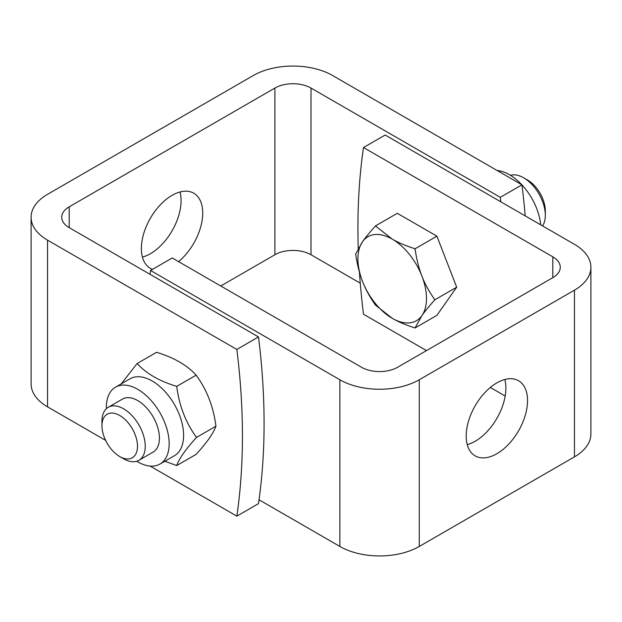 <?xml version="1.0" encoding="UTF-8"?>
<svg xmlns="http://www.w3.org/2000/svg" width="622" height="622" viewBox="0 0 622 622"><rect width="100%" height="100%" fill="white"/><g stroke="black" fill="none" stroke-linecap="round" stroke-linejoin="round"><path stroke-width="0.93" d="M119.727 456.548L123.599 458.787A30.626 17.68 -120 0 0 138.908 460.303A30.626 17.68 -120 0 0 138.908 424.943A30.626 17.68 -120 0 0 108.29 407.262A30.626 17.68 -120 0 0 101.946 421.273A30.626 17.68 -120 0 0 101.946 421.281L101.946 425.751A25.144 14.516 60 0 1 119.727 415.488A25.144 14.516 60 0 1 137.501 446.285A25.144 14.516 60 0 1 119.727 456.548A25.144 14.516 60 0 1 101.946 425.751M108.29 407.262L122.456 399.075A30.626 17.68 60 0 1 146.053 407.286A30.626 17.68 60 0 1 159.426 438.098A30.626 17.68 60 0 1 153.082 452.116L138.908 460.303M510.522 175.342A30.626 17.68 60 0 1 523.662 177.799A30.626 17.68 60 0 1 545.315 215.305L545.315 215.305A30.626 17.68 60 0 1 542.571 225.91M545.315 215.305L545.315 210.835A25.144 14.516 -120 0 0 527.542 180.038L523.662 177.799M421.895 315.642L415.061 327.957C405.917 325.057 398.298 321.838 392.202 318.293A48.485 27.998 -120 0 0 421.895 315.642A48.485 27.998 -120 0 0 421.895 276.051C424.927 283.943 429.25 291.858 434.856 299.796C429.25 306.024 424.927 311.303 421.895 315.642M375.47 305.099C369.865 297.16 365.542 289.246 362.509 281.354A48.485 27.998 -120 0 0 392.202 318.293L375.47 305.099M355.675 254.079L362.509 241.764A48.485 27.998 -120 0 0 362.509 281.354C359.43 273.486 357.152 264.397 355.675 254.079M392.202 239.112C398.298 242.658 405.917 245.877 415.061 248.777C416.538 259.094 418.816 268.183 421.895 276.051A48.485 27.998 -120 0 0 392.202 239.112A48.485 27.998 -120 0 0 362.509 241.764C365.542 237.433 369.865 232.146 375.47 225.918L392.202 239.112M375.47 225.918L397.31 213.307L436.901 236.166L415.061 248.777M436.901 236.166L456.696 287.185L434.856 299.796M456.696 287.185L436.901 315.346L415.061 327.957M259.047 499.785L339.869 546.45A56.143 32.414 0 0 0 419.267 546.45L574.456 456.859A56.143 32.414 0 0 0 590.9 433.938L590.9 267.242A56.143 32.414 180 0 0 574.456 244.322L385.158 135.028L363.505 147.531A663.503 383.074 -120 0 0 358.256 248.543M359.438 272.187A663.503 383.074 -120 0 0 363.505 314.227L426.482 350.59M552.803 277.661L552.803 256.824A25.518 14.734 0 0 1 560.274 267.242A25.518 14.734 0 0 1 552.803 277.661L397.613 367.26A25.518 14.734 0 0 1 361.53 367.26L172.224 257.967L150.571 270.469A663.503 383.074 -120 0 0 150.026 274.318M590.9 267.242A56.143 32.414 180 0 1 574.456 290.163L419.267 379.762A56.143 32.414 180 0 1 339.869 379.762L150.571 270.469M490.346 387.459L505.188 396.027M552.803 256.824L363.505 147.531M467.239 444.613A43.384 25.051 120 0 0 496.9 418.326A43.384 25.051 120 0 0 504.831 379.498M466.189 436.014A43.384 25.051 -60 0 1 485.121 392.358A43.384 25.051 -60 0 1 518.554 380.734A43.384 25.051 -60 0 1 518.554 430.828A43.384 25.051 -60 0 1 475.169 455.879A43.384 25.051 -60 0 1 466.189 436.014M152.95 452.194A30.626 17.68 -120 0 0 157.809 427.703A30.626 17.68 -120 0 0 137.765 400.591A30.626 17.68 -120 0 0 122.324 399.153M106.385 408.67A44.403 25.634 60 0 1 115.568 387.148A44.403 25.634 60 0 1 137.765 389.341A44.403 25.634 60 0 1 166.774 428.472A44.403 25.634 60 0 1 159.971 464.051A44.403 25.634 60 0 1 136.739 461.244M121.228 383.875L137.135 363.52C146.209 373.519 159.403 381.138 176.726 386.371C179.198 405.762 185.799 422.766 196.521 437.39C185.799 449.162 179.198 458.546 176.726 465.551L164.83 461.244M115.568 387.148L130.006 378.814A44.403 25.634 60 0 1 152.203 381.006A44.403 25.634 60 0 1 181.212 420.138A44.403 25.634 60 0 1 174.409 455.724L159.971 464.051M176.726 465.551L196.14 454.348C206.869 442.576 213.463 433.192 215.935 426.187C213.463 406.796 206.869 389.792 196.14 375.167C187.074 365.161 173.872 357.549 156.55 352.309L137.135 363.52M196.14 375.167L176.726 386.371M215.935 426.187L196.521 437.39M521.835 184.773A44.403 25.634 -120 0 0 509.496 174.728A44.403 25.634 -120 0 0 497.157 170.521M540.681 224.822A44.403 25.634 -120 0 0 521.959 184.913M236.842 516.136A663.503 383.074 -120 0 0 236.842 349.447L258.495 336.945A663.503 383.074 60 0 1 258.495 503.641L236.842 516.136L150.104 466.065M500.85 201.823A663.503 383.074 -120 0 0 500.298 197.345L521.951 184.843A663.503 383.074 60 0 1 525.186 215.881M236.842 349.447L47.544 240.154A56.143 32.414 180 0 1 31.1 217.233A56.143 32.414 180 0 1 47.544 194.313L253.255 75.55A56.143 32.414 180 0 1 332.653 75.55L521.951 184.843M220.779 285.996L274.908 254.74A25.518 14.734 180 0 1 311 254.74L360.27 283.189M31.1 217.233L31.1 383.93A56.143 32.414 0 0 0 47.544 406.85L105.623 440.376M500.298 197.345L311 88.052A25.518 14.734 0 0 0 274.908 88.052L69.197 206.815A25.518 14.734 0 0 0 61.726 217.233A25.518 14.734 0 0 0 69.197 227.652L258.495 336.945M152.491 269.357A43.384 25.051 -60 0 1 150.361 268.354A43.384 25.051 -60 0 1 150.361 218.26A43.384 25.051 -60 0 1 193.745 193.209A43.384 25.051 -60 0 1 202.733 213.066A43.384 25.051 -60 0 1 178.576 261.629M142.43 257.088A43.384 25.051 120 0 0 181.08 200.564A43.384 25.051 120 0 0 180.022 191.973M339.869 546.45L339.869 379.762M574.456 456.859L574.456 290.163M419.267 546.45L419.267 379.762M311 254.74L311 88.052M274.908 254.74L274.908 88.052M69.197 227.652L69.197 206.815M47.544 406.85L47.544 240.154"/></g></svg>
